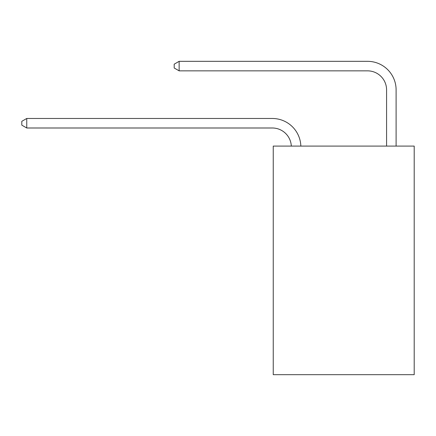 <?xml version="1.0" encoding="UTF-8"?>
<svg xmlns="http://www.w3.org/2000/svg" width="436" height="436" viewBox="0 0 436 436"><rect width="100%" height="100%" fill="white"/><g stroke="black" fill="none" stroke-linecap="round" stroke-linejoin="round"><path stroke-width="0.65" d="M414.2 146.093L414.2 374.677L273.241 374.677L273.241 146.093L414.2 146.093M272.287 127.993A19.048 19.048 0 0 1 291.313 146.093A19.048 19.048 0 0 0 272.287 127.993A19.048 19.048 0 0 1 291.313 146.093A19.048 19.048 0 0 0 272.287 127.993A19.048 19.048 0 0 1 291.313 146.093A19.048 19.048 0 0 0 272.287 127.993A19.048 19.048 0 0 1 291.313 146.093A19.048 19.048 0 0 0 272.287 127.993A19.048 19.048 0 0 1 291.313 146.093A19.048 19.048 0 0 0 272.287 127.993L26.754 127.993L21.8 125.137L21.8 121.328L26.754 118.472L272.287 118.472A28.574 28.574 0 0 1 300.845 146.093M386.579 146.093L386.579 89.898A19.048 19.048 0 0 0 367.532 70.85L179.142 70.85L174.187 67.994L174.187 64.185L179.142 61.323L367.532 61.323A28.574 28.574 0 0 1 396.106 89.898L396.106 146.093M26.754 127.993L26.754 118.472L272.287 118.472M386.579 89.898A19.048 19.048 0 0 0 367.532 70.85A19.048 19.048 0 0 1 386.579 89.898A19.048 19.048 0 0 0 367.532 70.85A19.048 19.048 0 0 1 386.579 89.898A19.048 19.048 0 0 0 367.532 70.85A19.048 19.048 0 0 1 386.579 89.898A19.048 19.048 0 0 0 367.532 70.85A19.048 19.048 0 0 1 386.579 89.898A19.048 19.048 0 0 0 367.532 70.85M179.142 70.85L179.142 61.323L367.532 61.323"/></g></svg>
